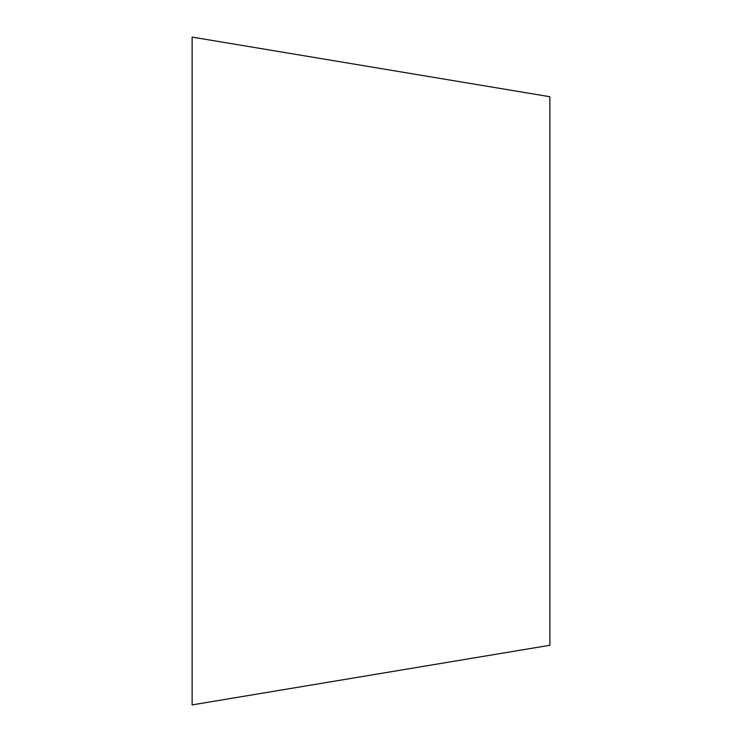 <?xml version="1.0" encoding="UTF-8"?>
<svg xmlns="http://www.w3.org/2000/svg" width="742" height="742" viewBox="0 0 742 742"><rect width="100%" height="100%" fill="white"/><g stroke="black" fill="none" stroke-linecap="round" stroke-linejoin="round"><path stroke-width="1.11" d="M549.878 96.729L549.878 645.271L192.122 704.9L192.122 37.1L549.878 96.729"/></g></svg>
